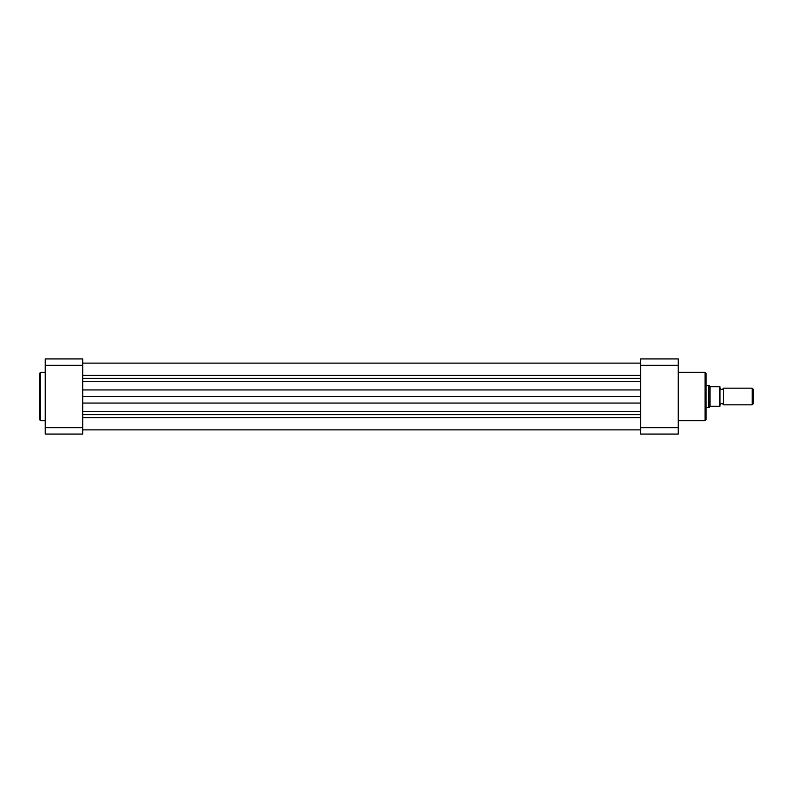 <?xml version="1.0" encoding="UTF-8"?>
<svg xmlns="http://www.w3.org/2000/svg" width="793" height="793" viewBox="0 0 793 793"><rect width="100%" height="100%" fill="white"/><g stroke="black" fill="none" stroke-linecap="round" stroke-linejoin="round"><path stroke-width="1.19" d="M39.65 396.5L39.65 373.265L40.621 372.294L40.621 420.706L39.65 419.735L39.65 396.5M45.211 427.705L45.211 358.942L82.779 358.942L82.779 434.058L45.211 434.058L45.211 427.705L82.779 427.705M82.779 365.295L45.211 365.295M706.048 373.265L706.048 419.735L705.076 420.706L705.076 372.294L706.048 373.265M640.665 427.705L640.665 358.942L678.223 358.942L678.223 434.058L640.665 434.058L640.665 427.705L678.223 427.705M678.223 365.295L640.665 365.295M719.965 404.846A1.873 1.873 0 0 1 723.434 404.846L723.434 388.154A1.873 1.873 0 0 1 719.965 388.154M723.434 388.154L752.22 388.154L753.35 389.284L753.35 403.716L752.22 404.846L752.22 388.154M723.434 404.846L752.22 404.846M706.048 385.368L708.833 385.368L708.833 407.632L706.048 407.632M719.965 386.766L719.965 406.234M708.833 385.368L710.637 386.766L719.538 386.766L719.538 406.234L710.637 406.234L708.833 407.632M710.042 386.518L710.042 406.482M82.779 417.713L640.665 417.713M82.779 375.287L640.665 375.287M82.779 396.5L640.665 396.5M82.779 381.602L640.665 381.602M82.779 389.938L640.665 389.938M82.779 378.311L640.665 378.311M82.779 414.689L640.665 414.689M82.779 411.398L640.665 411.398M82.779 403.062L640.665 403.062M45.211 372.294L40.621 372.294M45.211 420.706L40.621 420.706M678.223 372.294L705.076 372.294M678.223 420.706L705.076 420.706M82.779 363.115L640.665 363.115L82.779 363.115M82.779 429.885L640.665 429.885"/></g></svg>
